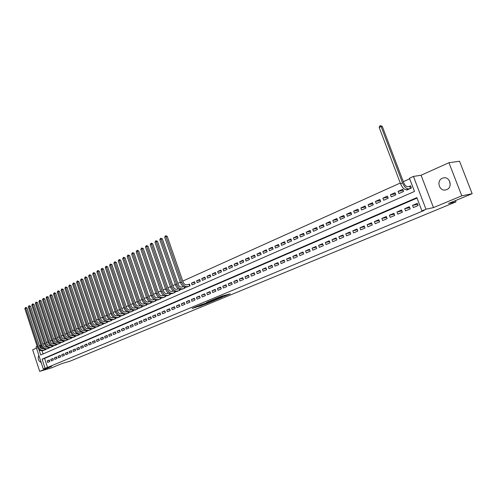 <?xml version="1.0" encoding="UTF-8"?>
<svg xmlns="http://www.w3.org/2000/svg" width="497" height="497" viewBox="0 0 497 497"><rect width="100%" height="100%" fill="white"/><g stroke="black" fill="none" stroke-linecap="round" stroke-linejoin="round"><path stroke-width="0.75" d="M223.936 296.454L230.136 293.864L221.656 296.169L215.033 298.865L224.818 295.827L223.936 296.454M446.716 189.605C453.059 187.251 449.835 176.143 443.33 177.926L442.336 178.249C436.031 180.678 439.305 191.705 445.803 189.904L446.716 189.605M198.278 306.668L207.56 303.263L197.893 305.972L192.109 308.444L195.98 307.301L198.638 306.189L196.52 306.674L199.645 305.518L205.733 303.909L198.278 306.668M417.033 198.086L44.568 358.461L47.507 367.438L43.264 368.911L36.045 346.807L37.157 346.303M472.15 193.706L461.775 195.837L448.953 162.718L459.539 161.245L472.15 193.706L448.555 203.478L455.954 201.888L70.158 361.133L61.696 363.649L51.682 367.799L39.692 371.383L51.62 366.419L43.264 368.911M448.953 162.718L421.077 175.248L433.471 207.603L461.775 195.837M433.471 207.603L425.972 209.225L421.928 210.914L416.859 197.626L42.09 359.176L45.034 368.171M47.507 367.438L424.158 210.43L421.928 210.914M215.99 299.722L222.967 296.833L214.474 299.151L207.299 302.083L215.99 299.722L215.828 299.269M215.077 300.163L208.249 302.928L199.545 305.301L207.671 302.53L209.554 301.741L206.46 302.462L215.052 300.101M36.467 348.105L32.659 349.813L39.692 371.383M186.984 286.986L190.065 285.806L189.45 284.035L188.568 284.427M191.475 283.135L192.097 284.911L195.159 283.557L194.538 281.774L191.475 283.135L194.731 282.333M196.588 280.861L197.21 282.65L200.31 281.283L199.682 279.488L196.588 280.861L199.881 280.06M201.757 278.568L202.385 280.364L205.522 278.979L204.888 277.177L201.757 278.568L205.093 277.755M206.988 276.245L207.622 278.053L210.79 276.649L210.156 274.835L206.988 276.245L210.361 275.431M212.275 273.897L212.915 275.711L216.127 274.294L215.481 272.468L212.275 273.897L215.692 273.077M217.63 271.517L218.276 273.344L221.519 271.909L220.873 270.076L217.63 271.517L221.09 270.691M223.047 269.113L223.693 270.946L226.98 269.498L226.328 267.653L223.047 269.113L226.551 268.281M228.527 266.678L229.179 268.523L232.503 267.057L231.844 265.199L228.527 266.678L232.074 265.839M234.075 264.211L234.733 266.069L238.094 264.584L237.436 262.72L234.075 264.211L237.665 263.373M239.684 261.72L240.349 263.59L243.754 262.087L243.089 260.211L239.684 261.72L243.325 260.875M245.369 259.198L246.04 261.074L249.482 259.552L248.811 257.67L245.369 259.198L249.053 258.347M251.115 256.645L251.793 258.533L255.284 256.992L254.601 255.098L251.115 256.645L254.849 255.787M256.937 254.054L257.62 255.961L261.149 254.396L260.465 252.488L256.937 254.054L260.72 253.197M262.832 251.439L263.516 253.352L267.094 251.774L266.404 249.854L262.832 251.439L266.659 250.575M268.796 248.792L269.492 250.712L273.108 249.115L272.412 247.183L268.796 248.792L272.679 247.922M274.835 246.108L275.537 248.04L279.202 246.425L278.5 244.481L274.835 246.108L278.774 245.232M280.954 243.387L281.656 245.338L285.371 243.698L284.663 241.741L280.954 243.387L284.943 242.511M287.148 240.641L287.856 242.598L291.615 240.939L290.9 238.97L287.148 240.641L291.186 239.759M293.423 237.852L294.137 239.821L297.945 238.144L297.225 236.162L293.423 237.852L297.517 236.97M299.772 235.031L300.499 237.013L304.35 235.311L303.624 233.323L299.772 235.031L303.928 234.143M306.208 232.174L306.941 234.168L310.842 232.441L310.109 230.44L306.208 232.174L310.42 231.279M312.725 229.279L313.464 231.285L317.421 229.533L316.682 227.52L312.725 229.279L316.999 228.384M319.329 226.346L320.074 228.365L324.081 226.595L323.336 224.563L319.329 226.346L323.659 225.445M326.02 223.37L326.771 225.402L330.834 223.607L330.076 221.569L326.02 223.37L330.412 222.476M332.804 220.364L333.555 222.407L337.674 220.587L336.91 218.537L332.804 220.364L337.258 219.463M339.675 217.313L340.433 219.37L344.601 217.524L343.837 215.462L339.675 217.313L344.191 216.406M346.633 214.219L347.403 216.288L351.627 214.418L350.857 212.343L346.633 214.219L351.217 213.312M353.69 211.082L354.467 213.17L358.747 211.275L357.97 209.181L353.69 211.082L358.343 210.181M360.841 207.908L361.623 210.001L365.966 208.088L365.177 205.982L360.841 207.908L365.562 207.007M368.091 204.689L368.88 206.795L373.284 204.851L372.489 202.733L368.091 204.689L372.88 203.782M375.44 201.422L376.241 203.546L380.702 201.577L379.901 199.44L375.44 201.422L380.304 200.521M382.895 198.11L383.696 200.248L388.225 198.253L387.411 196.104L382.895 198.11L387.834 197.216M390.449 194.756L391.263 196.905L395.854 194.88L395.034 192.718L390.449 194.756L395.463 193.861M398.109 191.351L398.936 193.519L403.589 191.463L402.763 189.289L398.109 191.351L403.204 190.457M413.361 207.566L418.12 205.547L417.281 203.348L412.529 205.373L413.361 207.566M405.521 210.883L410.211 208.902L409.379 206.715L404.695 208.709L405.521 210.883M397.786 214.164L402.415 212.2L401.588 210.032L396.966 212.002L397.786 214.164M390.157 217.388L394.724 215.456L393.91 213.3L389.35 215.244L390.157 217.388M382.64 220.575L387.138 218.668L386.331 216.53L381.839 218.444L382.64 220.575M375.223 223.718L379.658 221.836L378.863 219.711L374.427 221.6L375.223 223.718M367.904 226.812L372.284 224.961L371.495 222.849L367.121 224.706L367.904 226.812M360.692 229.869L365.009 228.042L364.226 225.942L359.909 227.775L360.692 229.869M353.572 232.888L357.828 231.08L357.051 228.993L352.795 230.807L353.572 232.888M346.546 235.858L350.752 234.081L349.981 232.006L345.782 233.795L346.546 235.858M339.613 238.796L343.762 237.038L342.998 234.975L338.855 236.74L339.613 238.796M332.773 241.691L336.867 239.958L336.109 237.914L332.021 239.653L332.773 241.691M326.026 244.549L330.064 242.84L329.312 240.803L325.28 242.524L326.026 244.549M319.36 247.369L323.348 245.686L322.603 243.66L318.62 245.356L319.36 247.369M312.787 250.159L316.719 248.488L315.986 246.481L312.054 248.152L312.787 250.159M306.295 252.905L310.178 251.258L309.451 249.264L305.568 250.917L306.295 252.905M299.884 255.62L303.717 253.998L302.996 252.01L299.163 253.644L299.884 255.62M293.553 258.297L297.343 256.694L296.628 254.725L292.845 256.334L293.553 258.297M287.309 260.944L291.049 259.359L290.335 257.403L286.601 258.993L287.309 260.944M281.14 263.559L284.831 261.994L284.129 260.043L280.438 261.615L281.14 263.559M275.046 266.137L278.693 264.597L277.991 262.658L274.35 264.205L275.046 266.137M269.026 268.684L272.629 267.162L271.934 265.236L268.337 266.765L269.026 268.684M263.087 271.2L266.64 269.697L265.951 267.784L262.397 269.293L263.087 271.2M257.21 273.692L260.726 272.201L260.043 270.3L256.533 271.791L257.21 273.692M251.414 276.146L254.886 274.673L254.209 272.785L250.743 274.257L251.414 276.146M245.686 278.575L249.115 277.121L248.444 275.239L245.015 276.699L245.686 278.575M240.02 280.967L243.412 279.531L242.747 277.661L239.361 279.103L240.02 280.967M234.429 283.34L237.777 281.923L237.119 280.06L233.77 281.482L234.429 283.34M228.9 285.676L232.211 284.278L231.559 282.426L228.247 283.837L228.9 285.676M223.439 287.993L226.713 286.607L226.06 284.769L222.793 286.16L223.439 287.993M218.04 290.279L221.271 288.906L220.631 287.08L217.4 288.453L218.04 290.279M212.71 292.534L215.903 291.186L215.263 289.366L212.07 290.72L212.71 292.534M207.435 294.771L210.591 293.435L209.958 291.621L206.802 292.969L207.435 294.771M202.223 296.976L205.342 295.653L204.714 293.857L201.596 295.181L202.223 296.976M197.067 299.157L200.154 297.852L199.527 296.063L196.445 297.374L197.067 299.157M191.972 301.319L195.023 300.026L194.402 298.243L191.357 299.542L191.972 301.319M186.94 303.45L189.953 302.17L189.338 300.399L186.325 301.685L186.94 303.45M181.958 305.556L184.94 304.294L184.331 302.536L181.349 303.804L181.958 305.556M177.031 307.643L179.982 306.394L179.374 304.642L176.429 305.897L177.031 307.643M172.167 309.706L175.081 308.469L174.478 306.73L171.564 307.966L172.167 309.706M167.352 311.743L170.235 310.526L169.632 308.792L166.756 310.016L167.352 311.743M162.587 313.762L165.439 312.557L164.842 310.83L161.997 312.041L162.587 313.762M157.878 315.757L160.699 314.564L160.109 312.849L157.288 314.048L157.878 315.757M153.219 317.732L156.008 316.546L155.424 314.843L152.635 316.03L153.219 317.732M148.609 319.683L151.368 318.515L150.79 316.813L148.031 317.987L148.609 319.683M144.049 321.609L146.783 320.453L146.205 318.77L143.478 319.925L144.049 321.609M139.539 323.522L142.241 322.379L141.67 320.695L138.967 321.845L139.539 323.522M135.078 325.411L137.75 324.28L137.178 322.609L134.513 323.746L135.078 325.411M130.661 327.281L133.308 326.162L132.742 324.498L130.102 325.622L130.661 327.281M126.294 329.132L128.909 328.02L128.35 326.367L125.735 327.48L126.294 329.132M121.976 330.959L124.561 329.865L124.001 328.219L121.417 329.318L121.976 330.959M117.696 332.773L120.255 331.685L119.702 330.051L117.143 331.139L117.696 332.773M113.465 334.562L116 333.493L115.447 331.859L112.918 332.94L113.465 334.562M109.272 336.339L111.782 335.276L111.235 333.655L108.731 334.723L109.272 336.339M105.128 338.097L107.613 337.041L107.066 335.432L104.587 336.488L105.128 338.097M101.028 339.83L103.482 338.792L102.941 337.183L100.487 338.233L101.028 339.83M96.965 341.551L99.394 340.52L98.86 338.923L96.43 339.96L96.965 341.551M92.939 343.253L95.349 342.234L94.815 340.644L92.411 341.669L92.939 343.253M88.963 344.943L91.342 343.93L90.814 342.346L88.435 343.365L88.963 344.943M85.018 346.608L87.379 345.608L86.857 344.036L84.496 345.036L85.018 346.608M81.117 348.26L83.459 347.273L82.937 345.707L80.601 346.701L81.117 348.26M77.259 349.894L79.57 348.919L79.054 347.36L76.743 348.341L77.259 349.894M73.432 351.516L75.724 350.547L75.209 348.993L72.922 349.969L73.432 351.516M69.648 353.118L71.916 352.162L71.4 350.615L69.139 351.578L69.648 353.118M65.896 354.709L68.139 353.758L67.635 352.218L65.393 353.174L65.896 354.709M62.181 356.281L64.405 355.336L63.902 353.808L61.678 354.752L62.181 356.281M58.503 357.84L60.709 356.908L60.205 355.38L58.006 356.318L58.503 357.84M54.863 359.381L57.043 358.455L56.546 356.939L54.366 357.871L54.863 359.381M51.253 360.909L53.415 359.996L52.918 358.486L50.762 359.406L51.253 360.909M49.327 360.014L47.19 360.921L47.681 362.419L49.824 361.512L49.327 360.014M409.677 178.796L403.303 181.666M400.29 183.026L182.778 281.091M180.33 282.197L177.771 283.352M175.335 284.452L172.813 285.582M170.39 286.676L167.918 287.794M165.507 288.881L163.072 289.975M160.674 291.056L158.288 292.137M155.903 293.211L153.548 294.274M151.175 295.342L148.864 296.386M146.503 297.448L144.229 298.473M141.881 299.529L139.651 300.536M137.315 301.592L135.116 302.58M132.792 303.63L130.63 304.605M128.319 305.649L126.195 306.606M123.896 307.643L121.808 308.581M119.516 309.612L117.466 310.538M115.186 311.569L113.167 312.476M110.906 313.501L108.918 314.396M106.662 315.409L104.712 316.291M102.469 317.303L100.549 318.167M98.313 319.173L96.43 320.025M94.206 321.031L92.349 321.863M90.137 322.864L88.311 323.684M86.111 324.678L84.316 325.485M82.129 326.473L80.365 327.268M78.184 328.25L76.445 329.033M74.277 330.014L72.568 330.785M70.412 331.754L68.735 332.512M66.586 333.481L64.933 334.226M62.796 335.189L61.174 335.922M59.044 336.879L57.447 337.6M55.329 338.556L53.757 339.265M51.651 340.215L50.104 340.911M48.004 341.855L46.488 342.539M44.401 343.483L42.904 344.154M40.822 345.092L40.276 345.34L41.326 348.559M42.052 350.764L43.09 353.945M406.583 189.736L406.714 190.084L411.435 187.996L410.597 185.81L409.217 186.418M184.735 287.179L185.033 288.03L181.989 289.198M179.771 289.403L180.057 290.229L177.044 291.385M174.857 291.609L175.137 292.404L172.155 293.547M170.005 293.789L170.266 294.553L167.327 295.69M165.203 295.939L165.458 296.684L162.544 297.802M160.45 298.07L160.699 298.784L157.816 299.896M155.754 300.169L155.99 300.865L153.144 301.965M151.107 302.251L151.337 302.921L148.516 304.009M146.503 304.307L146.727 304.959L143.944 306.034M141.956 306.338L142.173 306.972L139.415 308.034M137.458 308.351L137.663 308.96L134.942 310.016M133.003 310.339L133.208 310.929L130.512 311.973M128.599 312.309L128.798 312.88L126.126 313.911M124.244 314.253L124.43 314.806L121.79 315.831M119.926 316.173L120.112 316.719L117.503 317.732M115.658 318.08L115.838 318.608L113.254 319.608M111.434 319.962L111.608 320.472L109.054 321.466M107.253 321.826L107.42 322.323L104.892 323.305M103.115 323.671L103.283 324.156L100.779 325.131M99.021 325.492L99.183 325.964L96.704 326.933M94.97 327.299L95.12 327.759L92.666 328.716M90.957 329.089L91.106 329.536L88.677 330.48M86.981 330.853L87.124 331.294L84.726 332.226M83.049 332.605L83.192 333.033L80.812 333.959M79.153 334.338L79.29 334.754L76.936 335.674M75.302 336.053L75.432 336.457L73.102 337.37M71.481 337.749L71.611 338.146L69.307 339.047M67.704 339.432L67.828 339.818L65.542 340.712M63.958 341.097L64.082 341.476L61.821 342.358M60.249 342.744L60.373 343.11L58.13 343.992M56.577 344.371L56.701 344.738L54.477 345.608M52.943 345.993L53.061 346.341L50.862 347.204M49.346 347.589L49.458 347.937L47.283 348.788M45.78 349.174L45.886 349.515L43.73 350.36M455.954 201.888L455.463 200.614M40.276 345.34L39.306 345.608M38.946 349.559L40.723 354.982L414.504 191.444L409.46 178.218L413.442 176.423L425.972 209.225M421.077 175.248L413.442 176.423M44.568 358.461L42.09 359.176M412.529 205.373L417.654 204.329M404.695 208.709L409.745 207.665M396.966 212.002L401.943 210.958M389.35 215.244L394.245 214.201M381.839 218.444L386.66 217.4M374.427 221.6L379.18 220.562M367.121 224.706L371.806 223.675M359.909 227.775L364.525 226.75M352.795 230.807L357.349 229.782M345.782 233.795L350.267 232.776M338.855 236.74L343.278 235.727M332.021 239.653L336.382 238.641M325.28 242.524L329.579 241.517M318.62 245.356L322.864 244.356M312.054 248.152L316.235 247.164M305.568 250.917L309.693 249.929M299.163 253.644L303.232 252.662M292.845 256.334L296.858 255.359M286.601 258.993L290.565 258.024M280.438 261.615L284.346 260.658M274.35 264.205L278.208 263.255M268.337 266.765L272.145 265.82M262.397 269.293L266.162 268.355M256.533 271.791L260.248 270.859M250.743 274.257L254.402 273.331M245.015 276.699L248.637 275.779M239.361 279.103L242.934 278.19M233.77 281.482L237.299 280.575M228.247 283.837L231.732 282.936M222.793 286.16L226.234 285.266M217.4 288.453L220.798 287.57M212.07 290.72L215.431 289.844M206.802 292.969L210.119 292.093M201.596 295.181L204.876 294.317M196.445 297.374L199.688 296.516M191.357 299.542L194.557 298.691M186.325 301.685L189.487 300.84M181.349 303.804L184.48 302.965M176.429 305.897L179.523 305.065M171.564 307.966L174.621 307.146M166.756 310.016L169.775 309.202M161.997 312.041L164.985 311.234M157.288 314.048L160.245 313.24M152.635 316.03L155.555 315.228M148.031 317.987L150.92 317.198M143.478 319.925L146.329 319.142M138.967 321.845L141.794 321.068M134.513 323.746L137.302 322.975M130.102 325.622L132.867 324.858M125.735 327.48L128.468 326.722M121.417 329.318L124.12 328.567M117.143 331.139L119.82 330.393M112.918 332.94L115.565 332.201M108.731 334.723L111.347 333.984M104.587 336.488L107.178 335.755M100.487 338.233L103.053 337.506M96.43 339.96L98.965 339.24M92.411 341.669L94.921 340.961M88.435 343.365L90.92 342.657M84.496 345.036L86.956 344.34M80.601 346.701L83.036 346.005M76.743 348.341L79.147 347.651M72.922 349.969L75.302 349.285M69.139 351.578L71.5 350.901M65.393 353.174L67.729 352.503M61.678 354.752L63.995 354.088M58.006 356.318L60.299 355.659M54.366 357.871L56.633 357.213M50.762 359.406L53.011 358.753M47.19 360.921L49.414 360.275M450.201 184.909L449.568 181.051M38.828 355.336C37.561 358.617 38.344 361.015 41.176 362.524M221.712 297.324L212.182 300.176L221.712 297.324M210.274 301.884L213.418 300.722L210.274 301.884M410.466 188.425L409.677 186.344L407.652 186.686C406.161 186.661 404.844 185.325 403.688 182.679L382.292 126.431L381.106 126.505L402.533 182.865C404.272 186.841 406.254 188.841 408.484 188.879L410.05 188.605M409.677 186.344L410.69 186.052M379.186 127.48L379.689 126.039L380.46 125.648L381.106 126.505L379.186 127.48L400.563 183.753C402.297 187.717 404.285 189.717 406.515 189.748L408.087 189.475M380.46 125.648L382.292 126.431M189.655 285.986L189.071 284.303L186.829 284.849C185.226 285.011 183.971 284.035 183.064 281.911L167.197 236.292L165.905 236.529L181.79 282.221C183.157 285.408 185.039 286.875 187.45 286.626L189.183 286.197M189.071 284.303L189.5 284.172M164.681 237.156L165.607 235.727L165.905 236.529L164.681 237.156L180.535 282.787C181.896 285.968 183.778 287.434 186.189 287.185L187.922 286.757M165.607 235.727L167.197 236.292M183.511 286.663L181.809 287.086C180.206 287.247 178.951 286.278 178.05 284.166L162.302 238.79L161.009 239.026L176.783 284.477C178.137 287.645 180.013 289.105 182.424 288.85L184.157 288.415M159.798 239.647L160.717 238.231L161.009 239.026L159.798 239.647L175.534 285.036C176.889 288.198 178.771 289.658 181.175 289.403L182.915 288.968M160.717 238.231L162.302 238.79M184.635 288.21L184.219 287.011M178.491 288.881L176.845 289.291C175.242 289.459 173.993 288.496 173.099 286.396L157.462 241.262L156.176 241.505L171.825 286.707C173.167 289.857 175.05 291.304 177.454 291.049L179.193 290.615M154.971 242.114L155.884 240.71L156.176 241.505L154.971 242.114L170.595 287.26C171.937 290.41 173.813 291.851 176.224 291.59L177.957 291.155M155.884 240.71L157.462 241.262M179.665 290.403L179.268 289.26M173.528 291.074L171.937 291.472C170.334 291.646 169.086 290.689 168.197 288.602L152.678 243.71L151.386 243.946L166.924 288.912C168.259 292.043 170.136 293.485 172.546 293.218L174.279 292.783M150.2 244.555L151.107 243.157L151.386 243.946L150.2 244.555L165.706 289.459C167.042 292.59 168.918 294.025 171.322 293.758L173.062 293.323M151.107 243.157L152.678 243.71M174.758 292.571L174.379 291.478M168.62 293.242L167.085 293.628C165.482 293.802 164.234 292.851 163.351 290.782L147.944 246.127L146.658 246.369L162.078 291.093C163.407 294.212 165.277 295.634 167.688 295.367L169.421 294.926M145.484 246.966L146.385 245.58L146.658 246.369L145.484 246.966L160.873 291.633C162.202 294.746 164.072 296.169 166.483 295.901L168.216 295.46M146.385 245.58L147.944 246.127M169.899 294.721L169.539 293.665M163.768 295.392L162.289 295.765C160.68 295.939 159.438 294.994 158.562 292.932L143.266 248.512L141.974 248.761L157.288 293.249C158.611 296.349 160.475 297.765 162.879 297.492L164.619 297.051M140.813 249.357L141.707 247.972L141.974 248.761L140.813 249.357L156.095 293.783C157.419 296.883 159.282 298.293 161.687 298.02L163.426 297.579M141.707 247.972L143.266 248.512M165.097 296.839L164.749 295.833M158.972 297.51L157.543 297.871C155.934 298.051 154.697 297.119 153.821 295.063L138.638 250.879L137.352 251.128L152.548 295.38C153.865 298.467 155.723 299.871 158.133 299.592L159.872 299.151M136.203 251.712L137.085 250.339L137.352 251.128L136.203 251.712L151.374 295.914C152.685 298.989 154.542 300.393 156.953 300.113L158.692 299.672M137.085 250.339L138.638 250.879M160.345 298.939L160.015 297.97M154.225 299.61L152.846 299.958C151.243 300.145 150.007 299.213 149.137 297.175L134.06 253.215L132.774 253.464L147.864 297.492C149.168 300.555 151.026 301.952 153.43 301.673L155.17 301.225M131.637 254.048L132.519 252.681L132.774 253.464L131.637 254.048L146.696 298.014C148 301.076 149.858 302.468 152.268 302.188L154.002 301.741M132.519 252.681L134.06 253.215M155.648 301.014L155.331 300.082M149.535 301.685L148.205 302.027C146.596 302.207 145.366 301.288 144.503 299.256L129.537 255.526L128.245 255.781L143.229 299.579C144.528 302.63 146.379 304.009 148.783 303.729L150.523 303.282M127.12 256.353L127.996 254.998L128.245 255.781L127.12 256.353L142.074 300.095C143.372 303.139 145.223 304.518 147.634 304.239L149.373 303.791M127.996 254.998L129.537 255.526M151.001 303.071L150.697 302.17M144.894 303.735L143.608 304.065C142.005 304.251 140.775 303.338 139.918 301.319L125.058 257.819L123.765 258.067L138.644 301.642C139.937 304.673 141.782 306.046 144.192 305.761L145.925 305.307M122.653 258.639L123.523 257.291L123.765 258.067L122.653 258.639L137.507 302.151C138.793 305.183 140.639 306.55 143.049 306.264L144.789 305.817M123.523 257.291L125.058 257.819M146.404 305.096L146.112 304.239M140.303 305.767L139.067 306.084C137.464 306.276 136.234 305.369 135.383 303.356L120.628 260.08L119.336 260.335L134.109 303.679C135.389 306.699 137.234 308.059 139.645 307.767L141.378 307.32M118.236 260.9L119.1 259.558L119.336 260.335L118.236 260.9L132.985 304.189C134.265 307.202 136.11 308.562 138.514 308.27L140.253 307.817M119.1 259.558L120.628 260.08M141.856 307.109L141.577 306.276M135.762 307.773L134.575 308.084C132.972 308.277 131.742 307.376 130.897 305.375L116.242 262.317L114.956 262.578L129.624 305.698C130.897 308.699 132.736 310.053 135.147 309.761L136.88 309.308M113.869 263.13L114.72 261.801L114.956 262.578L113.869 263.13L128.512 306.202C129.785 309.196 131.624 310.55 134.028 310.252L135.762 309.799M114.72 261.801L116.242 262.317M137.358 309.097L137.085 308.295M131.27 309.761L130.127 310.06C128.524 310.258 127.3 309.358 126.455 307.376L111.906 264.534L110.62 264.789L125.188 307.699C126.455 310.681 128.288 312.023 130.692 311.725L132.432 311.271M109.545 265.342L110.39 264.019L110.62 264.789L109.545 265.342L124.082 308.196C125.35 311.172 127.182 312.514 129.587 312.215L131.326 311.762M110.39 264.019L111.906 264.534M132.91 311.06L132.649 310.29M126.828 311.731L125.729 312.017C124.126 312.215 122.908 311.327 122.069 309.345L107.619 266.721L106.333 266.982L120.796 309.674C122.057 312.644 123.89 313.974 126.288 313.675L128.027 313.222M105.265 267.529L106.109 266.212L106.333 266.982L105.265 267.529L119.702 310.165C120.964 313.129 122.796 314.458 125.194 314.16L126.934 313.7M106.109 266.212L107.619 266.721M128.506 313.004L128.257 312.265M122.436 313.675L121.374 313.949C119.777 314.154 118.559 313.265 117.727 311.302L103.376 268.889L102.084 269.157L116.453 311.631C117.708 314.582 119.535 315.906 121.933 315.601L123.672 315.141M101.034 269.691L101.866 268.386L102.084 269.157L101.034 269.691L115.372 312.116C116.627 315.067 118.454 316.384 120.852 316.08L122.591 315.62M101.866 268.386L103.376 268.889M124.151 314.93L123.908 314.216M118.081 315.601L117.068 315.862C115.472 316.067 114.254 315.191 113.428 313.234L99.17 271.039L97.884 271.3L112.154 313.564C113.403 316.502 115.223 317.819 117.621 317.508L119.361 317.049M96.847 271.834L97.673 270.536L97.884 271.3L96.847 271.834L111.086 314.042C112.334 316.98 114.155 318.291 116.553 317.981L118.292 317.521M97.673 270.536L99.17 271.039M119.839 316.837L119.603 316.148M113.782 317.502L112.807 317.757C111.21 317.962 109.999 317.092 109.172 315.148L95.014 273.157L93.734 273.425L107.899 315.477C109.141 318.403 110.961 319.708 113.359 319.391L115.093 318.931M92.697 273.953L93.523 272.66L93.734 273.425L92.697 273.953L106.843 315.955C108.085 318.869 109.899 320.174 112.297 319.863L114.037 319.403M93.523 272.66L95.014 273.157M115.571 318.72L115.347 318.055M109.52 319.391L108.588 319.633C106.992 319.838 105.786 318.975 104.966 317.043L90.901 275.263L89.622 275.531L103.693 317.372C104.923 320.279 106.743 321.578 109.135 321.261L110.874 320.801M88.596 276.052L89.417 274.766L89.622 275.531L88.596 276.052L102.649 317.844C103.879 320.745 105.693 322.037 108.091 321.727L109.825 321.261M89.417 274.766L90.901 275.263M111.353 320.59L111.135 319.944M105.308 321.255L104.413 321.491C102.817 321.696 101.612 320.838 100.798 318.912L86.832 277.338L85.546 277.612L99.53 319.248C100.754 322.137 102.562 323.429 104.96 323.106L106.693 322.646M84.54 278.127L85.347 276.848L85.546 277.612L84.54 278.127L98.493 319.714C99.717 322.603 101.531 323.882 103.923 323.566L105.656 323.106M85.347 276.848L86.832 277.338M107.172 322.435L106.961 321.808M101.139 323.1L100.282 323.323C98.692 323.535 97.487 322.683 96.679 320.77L82.8 279.401L81.52 279.668L95.405 321.099C96.629 323.976 98.431 325.255 100.823 324.939L102.562 324.473M80.52 280.184L81.328 278.91L81.52 279.668L80.52 280.184L94.38 321.559C95.598 324.435 97.406 325.715 99.798 325.392L101.531 324.926M81.328 278.91L82.8 279.401M103.041 324.261L102.836 323.659M97.014 324.926L96.194 325.144C94.604 325.355 93.405 324.51 92.597 322.603L78.818 281.432L77.532 281.706L91.33 322.938C92.541 325.802 94.343 327.069 96.735 326.746L98.468 326.281M76.544 282.215L77.346 280.954L77.532 281.706L76.544 282.215L90.317 323.392C91.523 326.249 93.324 327.523 95.716 327.194L97.449 326.728M77.346 280.954L78.818 281.432M98.946 326.069L98.748 325.485M92.927 326.734L92.15 326.945C90.56 327.156 89.361 326.318 88.559 324.417L74.867 283.452L73.587 283.725L87.292 324.752C88.497 327.604 90.292 328.865 92.684 328.536L94.418 328.07M72.605 284.228L73.401 282.973L73.587 283.725L72.605 284.228L86.285 325.206C87.491 328.051 89.286 329.312 91.678 328.983L93.411 328.517M73.401 282.973L74.867 283.452M94.896 327.858L94.703 327.293M88.888 328.523L88.143 328.722C86.553 328.939 85.36 328.107 84.565 326.218L70.959 285.446L69.679 285.725L83.297 326.554C84.496 329.387 86.285 330.642 88.671 330.312L90.404 329.84M68.71 286.216L69.499 284.967L69.679 285.725L68.71 286.216L82.303 327.001C83.502 329.828 85.291 331.083 87.677 330.747L89.41 330.281M69.499 284.967L70.959 285.446M90.883 329.629L90.703 329.082M84.888 330.294L84.179 330.486C82.589 330.704 81.396 329.878 80.607 327.995L67.095 287.421L65.815 287.701L79.34 328.331C80.533 331.151 82.322 332.4 84.707 332.064L86.435 331.598M64.852 288.192L65.635 286.949L65.815 287.701L64.852 288.192L78.358 328.772C79.545 331.592 81.334 332.835 83.72 332.499L85.447 332.033M65.635 286.949L67.095 287.421M86.913 331.387L86.739 330.853M80.924 332.052L80.253 332.232C78.663 332.45 77.476 331.629 76.687 329.759L63.262 289.378L61.988 289.658L75.42 330.095C76.606 332.903 78.396 334.139 80.775 333.804L82.502 333.332M61.032 290.142L61.814 288.906L61.988 289.658L61.032 290.142L74.451 330.53C75.637 333.338 77.42 334.568 79.8 334.232L81.527 333.767M61.814 288.906L63.262 289.378M82.98 333.12L82.813 332.611M77.004 333.785L76.364 333.959C74.78 334.183 73.593 333.363 72.811 331.505L59.472 291.317L58.192 291.596L71.543 331.841C72.724 334.63 74.507 335.86 76.886 335.525L78.613 335.053M57.254 292.074L58.031 290.851L58.192 291.596L57.254 292.074L70.58 332.276C71.761 335.065 73.544 336.289 75.923 335.947L77.65 335.481M58.031 290.851L59.472 291.317M79.091 334.841L78.924 334.344M73.121 335.506L72.519 335.668C70.934 335.891 69.754 335.077 68.971 333.232L55.72 293.23L54.44 293.516L67.71 333.568C68.884 336.345 70.655 337.569 73.034 337.227L74.761 336.755M53.508 293.988L54.279 292.77L54.44 293.516L53.508 293.988L66.753 333.996C67.927 336.773 69.704 337.991 72.077 337.649L73.804 337.177M54.279 292.77L55.72 293.23M75.24 336.544L75.078 336.059M69.282 337.208L68.71 337.364C67.126 337.587 65.946 336.78 65.169 334.941L51.999 295.131L50.725 295.411L63.908 335.276C65.076 338.041 66.846 339.252 69.22 338.911L70.947 338.438M49.806 295.883L50.57 294.671L50.725 295.411L49.806 295.883L62.964 335.705C64.132 338.463 65.902 339.675 68.275 339.333L70.002 338.861M50.57 294.671L51.999 295.131M71.425 338.227L71.27 337.761M65.474 338.892L64.939 339.041C63.355 339.265 62.181 338.463 61.404 336.631L48.321 297.013L47.047 297.293L60.143 336.972C61.305 339.724 63.076 340.923 65.449 340.582L67.17 340.11M46.134 297.759L46.892 296.554L47.047 297.293L46.134 297.759L59.211 337.395C60.373 340.141 62.137 341.34 64.511 340.998L66.231 340.526M46.892 296.554L48.321 297.013M67.648 339.898L67.499 339.445M61.709 340.563L61.206 340.7C59.621 340.93 58.447 340.134 57.683 338.308L44.674 298.871L43.407 299.157L56.422 338.65C57.577 341.389 59.336 342.582 61.709 342.234L63.43 341.762M42.5 299.616L43.251 298.417L43.407 299.157L42.5 299.616L55.496 339.066C56.652 341.799 58.41 342.992 60.783 342.644L62.504 342.172M43.251 298.417L44.674 298.871M63.908 341.551L63.759 341.11M57.981 342.216L57.503 342.346C55.925 342.576 54.757 341.781 53.993 339.967L41.071 300.716L39.797 301.002L52.732 340.308C53.881 343.036 55.639 344.222 58.006 343.874L59.727 343.396M38.903 301.462L39.648 300.263L39.797 301.002L38.903 301.462L51.812 340.718C52.962 343.446 54.72 344.626 57.087 344.278L58.808 343.806M39.648 300.263L41.071 300.716M60.205 343.185L60.062 342.756M54.285 343.849L53.844 343.974C52.266 344.204 51.098 343.415 50.334 341.613L37.492 302.543L36.225 302.828L49.079 341.955C50.222 344.663 51.974 345.844 54.341 345.49L56.062 345.017M35.337 303.282L36.082 302.095L36.225 302.828L35.337 303.282L48.172 342.358C49.315 345.067 51.067 346.247 53.427 345.893L55.148 345.421M36.082 302.095L37.492 302.543M56.534 344.806L56.397 344.39M50.626 345.471L50.216 345.583C48.638 345.819 47.476 345.036 46.718 343.241L33.958 304.35L32.69 304.636L45.463 343.582C46.6 346.279 48.346 347.453 50.713 347.099L52.427 346.62M31.808 305.083L32.547 303.903L32.69 304.636L31.808 305.083L44.562 343.986C45.699 346.682 47.445 347.85 49.806 347.496L51.526 347.024M32.547 303.903L33.958 304.35M52.906 346.415L52.769 346.005M47.004 347.074L46.619 347.179C45.047 347.415 43.885 346.639 43.133 344.85L30.447 306.14L29.18 306.425L41.878 345.191C43.009 347.881 44.755 349.043 47.116 348.689L48.83 348.211M28.31 306.873L29.05 305.698L29.18 306.425L28.31 306.873L40.99 345.595C42.121 348.279 43.86 349.441 46.221 349.087L47.936 348.608M29.05 305.698L30.447 306.14M49.309 348.006L49.178 347.608M43.419 348.664L43.065 348.764C41.493 349 40.332 348.229 39.586 346.446L26.975 307.91L25.714 308.202L38.331 346.788C39.456 349.466 41.195 350.621 43.556 350.261L45.264 349.789M24.85 308.643L25.583 307.475L25.714 308.202L24.85 308.643L37.449 347.186C38.573 349.857 40.313 351.012 42.667 350.652L44.382 350.18M25.583 307.475L26.975 307.91M45.743 349.577L45.618 349.192M224.65 295.355L224.818 295.827M223.948 295.547L224.11 296.019M220.308 296.659L220.432 297.026M216.822 298.995L216.959 299.387M209.075 302.213L209.206 302.592M208.05 302.375L208.249 302.928M195.818 306.835L195.98 307.301M194.88 307.227L195.023 307.637M201.465 305.382L201.589 305.748M200.521 305.736L200.639 306.077M408.484 188.879L406.515 189.748M402.533 182.865L400.563 183.753M187.45 286.626L186.189 287.185M181.79 282.221L180.535 282.787M182.424 288.85L181.175 289.403M176.783 284.477L175.534 285.036M177.454 291.049L176.224 291.59M171.825 286.707L170.595 287.26M172.546 293.218L171.322 293.758M166.924 288.912L165.706 289.459M167.688 295.367L166.483 295.901M162.078 291.093L160.873 291.633M162.879 297.492L161.687 298.02M157.288 293.249L156.095 293.783M158.133 299.592L156.953 300.113M152.548 295.38L151.374 295.914M153.43 301.673L152.268 302.188M147.864 297.492L146.696 298.014M148.783 303.729L147.634 304.239M143.229 299.579L142.074 300.095M144.192 305.761L143.049 306.264M138.644 301.642L137.507 302.151M139.645 307.767L138.514 308.27M134.109 303.679L132.985 304.189M135.147 309.761L134.028 310.252M129.624 305.698L128.512 306.202M130.692 311.725L129.587 312.215M125.188 307.699L124.082 308.196M126.288 313.675L125.194 314.16M120.796 309.674L119.702 310.165M121.933 315.601L120.852 316.08M116.453 311.631L115.372 312.116M117.621 317.508L116.553 317.981M112.154 313.564L111.086 314.042M113.359 319.391L112.297 319.863M107.899 315.477L106.843 315.955M109.135 321.261L108.091 321.727M103.693 317.372L102.649 317.844M104.96 323.106L103.923 323.566M99.53 319.248L98.493 319.714M100.823 324.939L99.798 325.392M95.405 321.099L94.38 321.559M96.735 326.746L95.716 327.194M91.33 322.938L90.317 323.392M92.684 328.536L91.678 328.983M87.292 324.752L86.285 325.206M88.671 330.312L87.677 330.747M83.297 326.554L82.303 327.001M84.707 332.064L83.72 332.499M79.34 328.331L78.358 328.772M80.775 333.804L79.8 334.232M75.42 330.095L74.451 330.53M76.886 335.525L75.923 335.947M71.543 331.841L70.58 332.276M73.034 337.227L72.077 337.649M67.71 333.568L66.753 333.996M69.22 338.911L68.275 339.333M63.908 335.276L62.964 335.705M65.449 340.582L64.511 340.998M60.143 336.972L59.211 337.395M61.709 342.234L60.783 342.644M56.422 338.65L55.496 339.066M58.006 343.874L57.087 344.278M52.732 340.308L51.812 340.718M54.341 345.49L53.427 345.893M49.079 341.955L48.172 342.358M50.713 347.099L49.806 347.496M45.463 343.582L44.562 343.986M47.116 348.689L46.221 349.087M41.878 345.191L40.99 345.595M43.556 350.261L42.667 350.652M38.331 346.788L37.449 347.186M443.33 177.926L443.908 177.833M225.172 295.218L225.346 295.715M220.817 296.454L220.979 296.908"/></g></svg>
